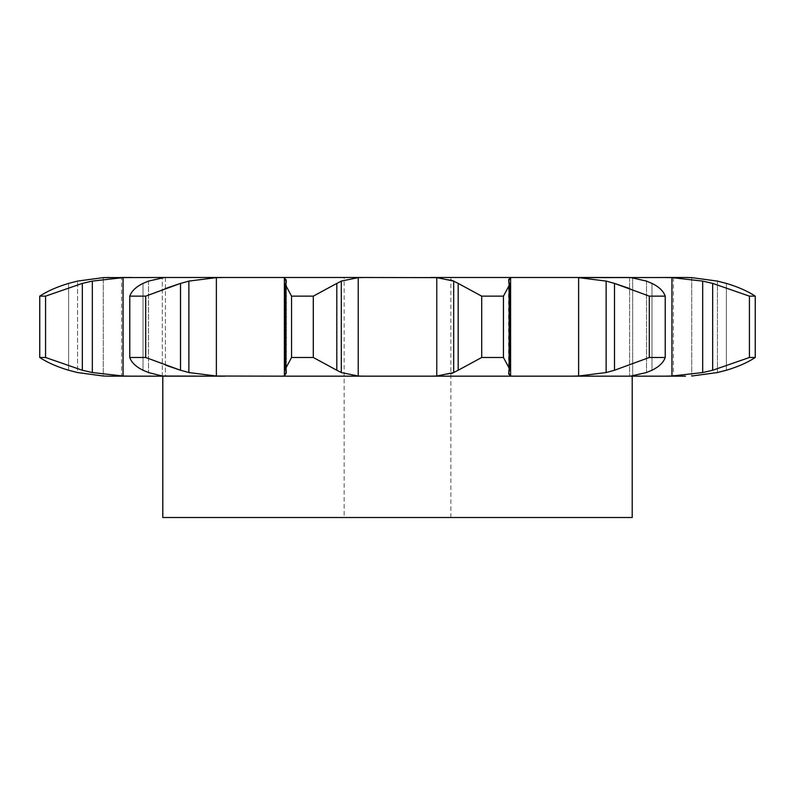 <?xml version="1.0" encoding="UTF-8"?>
<svg xmlns="http://www.w3.org/2000/svg" width="795" height="795" viewBox="0 0 795 795"><rect width="100%" height="100%" fill="white"/><g stroke="black" fill="none" stroke-linecap="round" stroke-linejoin="round"><path stroke-width="0.6" stroke-dasharray="3.98 2.98" d="M629.58 277.485L630.385 277.485L629.58 277.485L629.58 376.164L629.58 277.485L671.944 277.624L702.671 281.092L712.678 283.398L749.427 296.147L755.25 296.147C747.727 291.179 738.108 286.925 726.392 283.398L726.392 370.251C738.108 366.724 747.727 362.47 755.25 357.492L749.427 357.492L712.678 370.251L702.671 372.547L671.944 376.025L109.491 376.164M663.467 376.164L685.509 376.164M216.379 277.624L188.872 281.092L180.505 283.398L180.505 370.251L188.872 372.547L216.379 376.025L216.379 277.624L282.136 277.485L284.401 277.624L286.409 279.731L286.409 373.908L284.401 376.025L282.136 376.164L224.846 376.164L632.671 376.025L632.671 277.624L646.484 281.092L651.989 283.398C659.115 286.925 663.527 291.179 665.216 296.147L649.296 296.147L629.58 288.525M512.864 376.164L510.599 376.025L510.599 277.624L512.864 277.485L578.621 277.624L606.128 281.092L606.128 372.547L578.621 376.025L570.154 376.164L282.136 376.164M164.615 277.485L162.329 277.624L162.329 376.025L216.379 376.025M165.42 277.485L165.42 376.164L164.615 376.164L165.42 376.164L165.42 277.485L123.056 277.624L123.056 376.025L131.533 376.164M285.455 284.759L285.604 370.251L285.455 284.759L291.546 296.147L313.3 296.147L313.3 357.492L291.546 357.492L285.455 368.89M685.509 277.485L673.415 277.485L685.509 277.485M364.428 277.485L450.845 277.485L344.156 277.485L364.428 277.485L358.227 277.624L358.227 376.025L364.428 376.164M109.491 277.485L121.585 277.485L109.491 277.485L121.585 277.485L121.585 376.164M632.204 277.485L162.796 277.485L632.204 277.485M77.562 281.092L103.27 277.624L103.27 376.025L77.562 372.547L77.562 281.092L77.562 372.547M39.75 357.492L39.75 296.147C47.273 291.179 56.892 286.925 68.609 283.398L68.609 370.251C56.892 366.724 47.273 362.47 39.75 357.492L45.573 357.492L82.322 370.251L92.329 372.547L123.056 376.025M67.704 369.983L78.457 372.746M673.415 277.485L673.415 376.164M691.73 277.624L691.73 376.025L691.73 277.624M717.438 372.547L717.438 281.092L717.438 372.547M129.784 357.492L129.784 296.147C131.473 291.179 135.885 286.925 143.011 283.398L143.011 370.251C135.885 366.724 131.473 362.47 129.784 357.492L145.704 357.492L165.42 365.124M148.516 372.547L162.329 376.025L162.329 277.624L148.516 281.092L148.516 372.547L148.516 281.092M142.454 369.983L149.062 372.746M630.385 277.485L632.671 277.624L632.671 376.025L646.484 372.547L651.989 370.251C659.115 366.724 663.527 362.47 665.216 357.492L665.216 296.147M614.495 283.398L614.495 370.251L649.296 357.492L665.216 357.492M615.34 369.983L605.293 372.746M358.227 277.624L341.313 281.092L336.822 283.398L336.822 370.251L341.313 372.547L358.227 376.025M285.544 369.983L286.25 372.746M450.845 373.65L436.773 376.025L430.572 376.164M344.156 517.515L450.845 517.515L344.156 517.515L344.156 277.485L436.773 277.624L450.845 279.989M481.7 357.492L503.454 357.492L509.545 368.89L508.81 372.547L508.81 281.092L509.545 284.759L503.454 296.147L481.7 296.147L458.178 283.398L458.178 370.251L481.7 357.492L481.7 296.147M508.631 371.931L510.778 376.115M458.635 369.983L453.239 372.746M162.796 517.515L632.204 517.515M123.056 277.624L92.329 281.092L82.322 283.398L45.573 296.147L39.75 296.147M78.457 280.893L67.704 283.656M165.42 288.525L145.704 296.147L129.784 296.147M149.062 280.893L142.454 283.656M605.293 280.893L615.34 283.656M286.25 280.893L285.544 283.656M510.778 277.534L508.631 281.708M453.239 280.893L458.635 283.656M45.573 357.492L45.573 296.147M92.329 281.092L92.329 372.547M82.322 283.398L82.322 370.251M749.427 357.492L749.427 296.147M145.704 357.492L145.704 296.147M188.872 281.092L188.872 372.547M646.484 281.092L646.484 372.547L646.484 281.092M649.296 357.492L649.296 296.147M651.989 283.398L651.989 370.251L651.989 283.398M291.546 357.492L291.546 296.147M341.313 281.092L341.313 372.547M503.454 357.492L503.454 296.147M509.396 283.398L509.396 370.251L509.396 283.398M450.845 517.515L450.845 277.485M103.27 277.624L103.27 376.025M671.944 277.624L671.944 376.025M284.401 277.624L284.401 376.025M578.621 277.624L578.621 376.025M436.773 277.624L436.773 376.025M508.81 281.092L508.81 372.547M726.392 283.398L726.392 370.251M68.609 283.398L68.609 370.251M712.678 283.398L712.678 370.251M702.671 281.092L702.671 372.547M143.011 283.398L143.011 370.251M286.19 281.092L286.19 372.547M285.604 283.398L285.604 370.251M453.687 281.092L453.687 372.547M508.591 373.908L508.591 279.731M286.409 373.908L286.409 279.731M509.545 368.89L509.545 284.759"/><path stroke-width="1.19" d="M291.546 357.492L313.3 357.492L336.822 370.251L313.3 357.492L313.3 296.147L336.822 283.398L313.3 296.147L291.546 296.147L291.546 357.492L285.455 368.89L286.19 372.547M341.761 280.893L336.365 283.656M336.365 369.983L341.761 372.746M286.369 371.931L284.222 376.115M358.227 277.624L358.227 376.025L341.313 372.547L341.313 281.092L358.227 277.624L364.428 277.485L282.136 277.485L284.401 277.624L284.401 376.025L282.136 376.164L630.385 376.164L570.154 376.164L578.621 376.025L578.621 277.624L606.128 281.092L614.495 283.398L649.296 296.147L665.216 296.147C663.527 291.179 659.115 286.925 651.989 283.398M358.227 376.025L364.428 376.164M284.222 277.534L286.369 281.708M286.19 281.092L285.455 284.759L291.546 296.147M364.428 277.485L436.773 277.624L453.687 281.092L453.687 372.547L436.773 376.025L430.572 376.164M646.484 372.547L630.385 376.164L685.509 376.164M82.322 370.251L45.573 357.492L39.75 357.492C47.273 362.47 56.892 366.724 68.609 370.251L77.562 372.547L103.27 376.025L109.491 376.164L224.846 376.164L162.329 376.025L148.516 372.547L143.011 370.251C135.885 366.724 131.473 362.47 129.784 357.492L129.784 296.147C131.473 291.179 135.885 286.925 143.011 283.398L148.516 281.092L164.615 277.485L103.27 277.624L77.562 281.092L68.609 283.398C56.892 286.925 47.273 291.179 39.75 296.147L45.573 296.147L82.322 283.398L82.322 370.251L92.329 372.547L123.056 376.025L131.533 376.164M165.42 277.485L224.846 277.485L216.379 277.624L188.872 281.092L188.872 372.547L216.379 376.025L282.136 376.164M164.615 277.485L344.156 277.485M508.81 281.092L508.591 279.731L510.599 277.624L512.864 277.485L430.572 277.485L629.58 277.485M717.438 372.547L691.73 376.025L717.438 372.547L726.392 370.251C738.108 366.724 747.727 362.47 755.25 357.492L749.427 357.492L712.678 370.251L702.671 372.547L671.944 376.025L671.944 277.624L663.467 277.485L685.509 277.485L578.621 277.624M121.585 277.485L131.533 277.485L123.056 277.624L92.329 281.092L82.322 283.398M509.396 283.398L509.545 284.759L503.454 296.147L481.7 296.147L458.178 283.398L458.178 370.251L481.7 357.492L503.454 357.492L509.545 368.89L509.396 370.251M458.635 369.983L453.239 372.746M508.81 372.547L508.591 373.908L510.599 376.025L512.864 376.164M509.456 369.983L508.75 372.746M129.784 357.492L145.704 357.492L180.505 370.251L165.42 365.124M179.66 369.983L189.707 372.746M629.58 288.525L614.495 283.398L614.495 370.251L649.296 357.492L665.216 357.492C663.527 362.47 659.115 366.724 651.989 370.251M614.495 370.251L606.128 372.547L578.621 376.025M652.546 369.983L645.938 372.746M630.385 277.485L646.484 281.092M671.944 376.025L663.467 376.164M103.27 376.025L109.491 376.164M109.491 277.485L103.27 277.624M727.296 369.983L716.543 372.746M717.438 281.092L691.73 277.624L685.509 277.485L691.73 277.624L717.438 281.092L726.392 283.398C738.108 286.925 747.727 291.179 755.25 296.147L749.427 296.147L712.678 283.398L712.678 370.251M453.687 372.547L450.845 373.65M632.204 376.164L632.204 517.515L162.796 517.515L162.796 376.164M453.239 280.893L458.635 283.656M508.75 280.893L509.456 283.656M165.42 288.525L180.505 283.398L145.704 296.147L129.784 296.147M189.707 280.893L179.66 283.656M645.938 280.893L652.546 283.656M671.944 277.624L702.671 281.092L712.678 283.398M716.543 280.893L727.296 283.656M450.845 279.989L453.687 281.092M503.454 357.492L503.454 296.147M481.7 357.492L481.7 296.147M145.704 357.492L145.704 296.147M606.128 281.092L606.128 372.547M665.216 357.492L665.216 296.147M649.296 357.492L649.296 296.147M45.573 357.492L45.573 296.147M39.75 357.492L39.75 296.147M702.671 281.092L702.671 372.547M755.25 357.492L755.25 296.147L755.25 357.492M749.427 357.492L749.427 296.147M336.822 283.398L336.822 370.251M436.773 277.624L436.773 376.025M216.379 277.624L216.379 376.025M510.599 277.624L510.599 376.025M123.056 277.624L123.056 376.025M180.505 283.398L180.505 370.251M92.329 281.092L92.329 372.547M285.455 368.89L285.455 284.759M509.545 368.89L509.545 284.759"/></g></svg>
